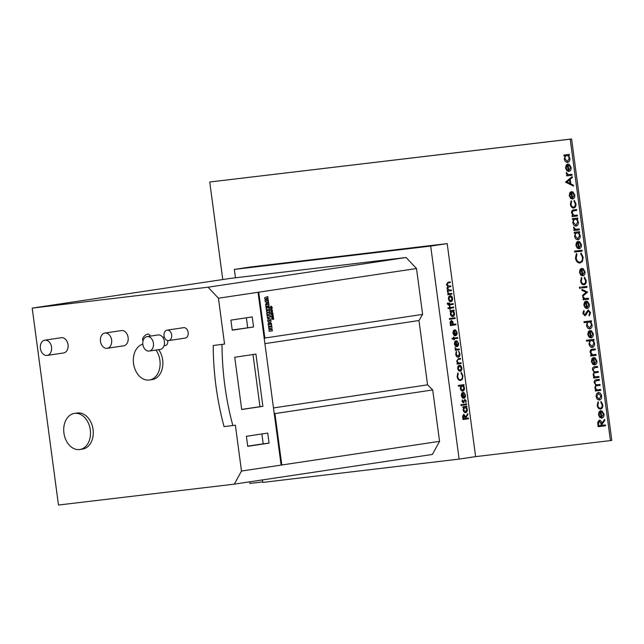 <?xml version="1.0" encoding="UTF-8"?>
<svg xmlns="http://www.w3.org/2000/svg" width="644" height="644" viewBox="0 0 644 644"><rect width="100%" height="100%" fill="white"/><g stroke="black" fill="none" stroke-linecap="round" stroke-linejoin="round"><path stroke-width="0.97" d="M270.287 307.623L271.068 309.112L271.518 307.671L270.85 306.48L270.569 307.574L270.891 306.359L271.237 309.16L271.752 307.663L271.229 306.359L271.462 309.136L271.977 307.639L271.502 306.423L271.679 309.12C272.533 308.114 272.372 307.156 271.204 306.23L270.335 307.494L271.011 308.661L270.915 306.721L271.019 308.959L270.23 307.631L271.052 309.112M271.438 306.431L271.712 309.112M270.834 306.166L270.399 307.486L270.931 308.669M270.915 306.721L270.955 308.959M270.858 306.359L271.18 309.168M271.172 306.367L271.406 309.144M270.617 309.627L271.196 311.181L271.873 310.73L272.074 311.785L271.333 311.302L271.1 313.338L272.549 313.612L271.213 314.167L272.621 315.753L271.486 316.22L271.575 316.872L273 317.878L273.072 318.442L271.752 318.192L271.873 319.086L273.66 319.424L272.774 312.815L272.332 312.734L272.42 310.15L270.561 309.635L271.293 311.197M271.776 309.611L271.1 309.748M271.72 309.619L271.204 310.07M271.849 310.738L272.018 311.728M271.277 311.31L271.043 313.346L272.493 313.62L271.156 314.175L272.557 315.761L271.43 316.228L271.518 316.88L273.016 318.434M271.752 318.192L271.808 319.094L273.66 319.424M272.34 316.703L272.758 317.001L272.34 316.703M272.066 314.666L272.484 314.972L272.066 314.666M143.145 340.579L142.847 340.265A4.258 2.021 -43.4 0 1 143.709 336.804A4.258 2.021 -43.4 0 1 147.726 334.107A4.258 2.021 -43.4 0 1 149.038 334.421L150.607 336.079M142.831 344.154A18.249 13.274 -98.5 0 0 133.541 363.514A18.249 13.274 -98.5 0 0 149.432 379.992A18.249 13.274 -98.5 0 0 159.913 360.374A18.249 13.274 -98.5 0 0 155.977 350.038M149.432 379.992L152.185 379.582A18.249 13.274 -98.5 0 0 162.666 359.964A18.249 13.274 -98.5 0 0 158.722 349.628M111.613 340.008A7.704 5.603 -98.5 0 0 104.9 333.053A7.704 5.603 -98.5 0 0 100.472 341.328A7.704 5.603 -98.5 0 0 107.186 348.291A7.704 5.603 -98.5 0 0 111.613 340.008M107.186 348.291L123.688 345.812A7.704 5.603 -98.5 0 0 128.116 337.537A7.704 5.603 -98.5 0 0 121.41 330.573L104.9 333.053M51.536 347.148A7.704 5.603 -98.5 0 0 44.822 340.185A7.704 5.603 -98.5 0 0 40.395 348.468A7.704 5.603 -98.5 0 0 47.109 355.424A7.704 5.603 -98.5 0 0 51.536 347.148M47.109 355.424L63.611 352.952A7.704 5.603 -98.5 0 0 68.039 344.669A7.704 5.603 -98.5 0 0 61.333 337.714L44.822 340.185M90.297 429.894A18.249 13.274 -98.5 0 0 74.406 413.416A18.249 13.274 -98.5 0 0 63.925 433.026A18.249 13.274 -98.5 0 0 79.816 449.504A18.249 13.274 -98.5 0 0 90.297 429.894M79.816 449.504L82.569 449.093A18.249 13.274 -98.5 0 0 93.05 429.476A18.249 13.274 -98.5 0 0 77.159 412.997L74.406 413.416M171.666 334.912A5.273 3.832 -98.5 0 0 167.07 330.155A5.273 3.832 -98.5 0 0 164.043 335.814A5.273 3.832 -98.5 0 0 168.631 340.579A5.273 3.832 -98.5 0 0 171.666 334.912M168.631 340.579L185.142 338.1A5.273 3.832 -98.5 0 0 188.169 332.441A5.273 3.832 -98.5 0 0 183.58 327.675L167.07 330.155M164.043 345.756L165.283 345.57A4.258 3.099 -98.5 0 0 167.73 340.99A4.258 3.099 -98.5 0 0 167.649 340.555M164.341 337.118A4.258 3.099 -98.5 0 0 164.019 337.142L162.779 337.327M149.223 351.052L160.227 349.402A7.301 5.313 -98.5 0 0 164.421 341.553A7.301 5.313 -98.5 0 0 158.062 334.961L147.057 336.611A7.301 5.313 -98.5 0 0 142.871 344.459A7.301 5.313 -98.5 0 0 149.223 351.052A7.301 5.313 -98.5 0 0 153.417 343.204A7.301 5.313 -98.5 0 0 147.057 336.611M462.038 401.486L462.408 399.892L463.173 402.089L464.823 399.425L466.208 400.971L465.894 402.733L465.725 401.083L464.936 400.141L463.286 402.806L462.038 401.486M461.378 405.72L460.863 405.116L461.201 404.384L461.708 404.996L461.378 405.72M464.944 395.223L463.954 392.51L465.419 395.062C465.564 396.905 465 398 463.744 398.322L462.311 397.847L461.257 395.666L461.732 393.178L463.044 392.333L463.744 397.589L464.944 395.223M457.135 376.611L457.82 372.932L458.23 373.52L457.707 376.579C458.093 378.712 459.027 379.783 460.508 379.783C461.949 379.34 462.561 378.02 462.352 375.83L461.056 373.093L461.297 372.417L462.915 375.742L462.4 379.195L460.573 380.507C458.753 380.524 457.61 379.227 457.135 376.611M461.136 363.506L457.119 364.102L457.023 363.385L457.747 363.272L456.652 361.163L458.399 358.66L460.452 358.354L460.549 359.07L457.755 359.577L457.168 361.212L458.496 363.047L461.04 362.781L461.136 363.506L457.119 364.102M460.396 358.362L460.492 359.078L457.699 359.585L457.103 361.22L458.439 363.055L459.591 362.999M459.301 349.692L455.276 350.296L455.179 349.571L455.775 349.483L454.97 347.502L456.451 349.249L459.204 348.976L459.301 349.692L455.276 350.296M457.441 349.233L457.852 349.177M453.746 338.857L452.128 339.098L452.032 338.382L453.658 338.14L453.513 337.102L454.012 337.029L454.149 338.06L457.675 337.537L457.771 338.253L454.245 338.784L454.382 339.815L453.891 339.887L453.746 338.857L452.128 339.098M451.283 320.414L452.893 321.807L453.336 324.415L455.871 324.037L455.968 324.753L450.47 325.582L450.1 322.161L451.331 320.406M450.092 311.446L449.995 310.722L454.02 310.118L454.117 310.843L453.416 310.947L454.503 313.234C454.632 315.117 454.076 316.244 452.821 316.607C451.524 316.607 450.695 315.681 450.341 313.829L450.84 311.334L450.092 311.446L450.84 311.334M449.23 304.95L448.522 305.055L447.379 304.024L447.363 303.131L447.878 303.05L448.57 304.314L449.126 304.226L448.965 302.994L449.456 302.922L449.625 304.153L453.151 303.63L453.247 304.354L449.721 304.878L449.834 305.707L449.335 305.779L449.23 304.95L448.466 305.063M447.854 303.807L448.57 304.314M451.887 294.147L447.862 294.751L447.765 294.026L448.361 293.938L447.564 291.957L449.045 293.704L451.79 293.431L451.887 294.147L447.862 294.751M450.027 293.688L450.438 293.632M235.463 277.789L234.344 269.417L250.846 266.946L447.194 243.609L430.691 246.08L459.116 459.091L262.76 482.42L262.43 479.925M447.194 243.609L475.618 456.62L459.116 459.091M451.42 290.645L447.395 291.249L447.298 290.524L447.999 290.42L446.96 288.512L447.685 286.5L446.421 284.487L448.071 282.209L450.253 281.887L450.349 282.603L448.168 282.933L446.936 284.535L449.222 286.137L450.784 285.904L450.881 286.628L448.836 286.934L447.467 288.56L449.633 290.178L451.323 289.921L451.42 290.645L447.395 291.249M449.327 301.175L448.361 299.033L448.731 296.707L450.051 295.685C451.347 295.668 452.169 296.57 452.523 298.413C452.668 300.281 452.112 301.4 450.864 301.762L449.327 301.175M449.681 308.355L448.055 308.597L447.958 307.872L449.584 307.631L449.448 306.6L449.939 306.528L450.076 307.558L453.601 307.027L453.698 307.752L450.172 308.283L450.309 309.313L449.818 309.386L449.681 308.355L448.055 308.597M455.131 318.466L449.488 319.311L449.391 318.595L455.034 317.75L455.131 318.466L449.488 319.311M456.596 332.674L455.606 329.961L457.079 332.505C457.216 334.357 456.652 335.444 455.397 335.774L453.964 335.299L452.909 333.117L453.384 330.63L454.696 329.784L455.397 335.033L456.596 332.674M458.053 343.598L457.063 340.885L458.536 343.429C458.673 345.281 458.109 346.367 456.862 346.697L455.429 346.222L454.366 344.041L454.841 341.553L456.153 340.708L456.854 345.957L458.053 343.598M458.544 351.069L459.84 353.677C460.025 355.617 459.486 356.792 458.222 357.211L458.278 357.203C456.926 357.187 456.073 356.196 455.727 354.232L456.314 351.399L456.234 354.208L458.142 356.486L459.405 353.733L458.609 351.061L459.897 353.669C460.09 355.609 459.55 356.784 458.278 357.203L458.23 357.211M458.609 370.735L457.643 368.593L458.013 366.267L459.333 365.245C460.629 365.228 461.45 366.13 461.804 367.974C461.949 369.841 461.394 370.96 460.146 371.322L458.609 370.735M458.415 386.199L458.319 385.474L463.962 384.629L464.058 385.345L463.358 385.45L464.445 387.736C464.574 389.62 464.018 390.747 462.762 391.117C461.466 391.109 460.637 390.184 460.283 388.34L460.814 385.837L458.415 386.199L460.814 385.837M462.907 407.491L462.811 406.767L466.836 406.163L466.932 406.887L466.232 406.992L467.319 409.278C467.447 411.162 466.892 412.289 465.636 412.651C464.34 412.651 463.511 411.725 463.157 409.874L463.648 407.378L462.907 407.491L463.648 407.378M466.626 404.617L462.601 405.221L462.513 404.504L466.53 403.901L466.626 404.617L462.601 405.221M468.51 418.737L463.004 419.566L462.625 416.121L463.809 414.293L465.676 416.918L467.826 413.585L467.938 414.478L465.797 417.811L465.878 418.399L468.413 418.02L468.51 418.737L463.004 419.558M601.754 417.223L603.364 414.309L601.882 411.741L602.076 410.904L604.008 414.116C604.177 416.426 603.42 417.763 601.746 418.141L599.846 417.505L598.461 414.752L599.121 411.677L600.876 410.655L601.754 417.223L603.364 414.309M600.079 385.362L597.358 385.684C596.167 385.571 595.555 386.239 595.523 387.68C596.038 389.419 596.996 390.111 598.373 389.749L600.627 389.483L600.747 390.385L595.394 391.021L595.273 390.119L596.207 390.006L594.839 387.599L595.821 385.112L594.171 382.568C594.171 380.693 594.903 379.767 596.384 379.783L599.29 379.437L599.411 380.338L596.264 380.717L594.847 382.649C595.41 384.452 596.424 385.136 597.874 384.709L599.958 384.46L600.079 385.362L597.085 385.724M597.672 367.33L594.766 367.676L593.116 369.64C593.679 371.443 594.686 372.127 596.135 371.701L598.22 371.451L598.34 372.353L595.62 372.675C594.436 372.562 593.824 373.23 593.784 374.671C594.307 376.41 595.257 377.102 596.642 376.74L598.888 376.474L599.009 377.376L593.655 378.012L593.535 377.11L594.468 376.998L593.108 374.591L594.09 372.095L592.432 369.559C592.432 367.684 593.172 366.75 594.654 366.774L597.552 366.428L597.672 367.33L594.549 367.7M598.34 372.353L595.354 372.707M594.654 364.021L596.272 361.107L594.782 358.539L594.984 357.702L596.908 360.922C597.077 363.224 596.32 364.568 594.645 364.939L592.746 364.303L591.369 361.558L592.029 358.475L593.776 357.452L594.654 364.021L596.272 361.107M591.047 336.973L592.657 334.059L591.168 331.491L591.369 330.654L593.301 333.866C593.47 336.176 592.713 337.512 591.039 337.891L589.139 337.255L587.755 334.502L588.415 331.418L590.17 330.404L591.047 336.973L592.657 334.059M588.197 309.957L590.556 312.598L589.365 315.842L588.882 315.037L589.807 312.686L588.302 310.867L585.927 315.029L584.889 315.721L582.852 313.443L583.73 310.625L584.293 311.382L583.617 313.459L584.752 314.819L588.197 309.957M587.127 307.599L588.745 304.684L587.256 302.117L587.457 301.279L589.381 304.499C589.55 306.802 588.793 308.146 587.119 308.516L585.219 307.888L583.842 305.135L584.494 302.052L586.249 301.03L587.127 307.599L588.745 304.684M579.994 263.042C577.571 263.01 576.066 261.359 575.462 258.091L576.412 253.519L576.952 254.259L576.219 258.059C576.718 260.731 577.95 262.092 579.922 262.132C581.838 261.617 582.667 259.991 582.409 257.254L580.711 253.817L581.041 252.971L583.166 257.157L582.434 261.456L579.994 263.042M582.047 250.234L582.168 251.136L574.657 252.029L574.537 251.128L582.047 250.234M579.149 247.835L580.767 244.921L579.278 242.353L579.479 241.508L581.411 244.728C581.572 247.038 580.816 248.375 579.141 248.745L577.241 248.117L575.865 245.364L576.525 242.281L578.272 241.258L579.149 247.835L580.767 244.921M579.214 228.982L579.334 229.884L573.981 230.52L573.86 229.618L574.649 229.522L573.603 227.034L575.551 229.256L579.214 228.982M573.506 219.451L572.516 219.572L572.395 218.67L577.749 218.034L577.869 218.936L576.944 219.041L578.368 221.922C578.521 224.273 577.765 225.658 576.09 226.084C574.368 226.044 573.281 224.869 572.822 222.55L573.562 219.443L572.516 219.572M573.49 186.084L565.529 182.188L572.218 176.553L572.347 177.535L570.198 179.298L570.801 183.854L573.353 185.102L573.49 186.084M565.013 155.816L564.023 155.937L563.903 155.035L569.264 154.399L569.385 155.301L568.451 155.413L569.876 158.287C570.029 160.638 569.272 162.03 567.597 162.449C565.875 162.409 564.788 161.233 564.329 158.915L565.07 155.808L564.023 155.937M222.76 279.536L209.743 182.002L570.206 139.168L610.423 440.601L475.618 456.62M262.696 481.921L249.961 483.435L249.751 481.825M568.837 170.539L570.455 167.633L568.966 165.057L569.167 164.22L571.099 167.44C571.26 169.742 570.504 171.087 568.829 171.457L566.929 170.829L565.553 168.076L566.213 164.993L567.96 163.97L568.837 170.539L570.455 167.633M571.928 174.363L572.041 175.265L566.688 175.901L566.567 174.999L567.356 174.902L566.317 172.415L568.266 174.637L571.928 174.363M572.516 198.111L574.134 195.196L572.645 192.628L572.846 191.791L574.77 195.003C574.939 197.314 574.182 198.65 572.508 199.028L570.608 198.392L569.232 195.639L569.892 192.556L571.639 191.542L572.516 198.111L574.134 195.196M573.74 208.036C571.936 207.98 570.817 206.716 570.383 204.261L571.188 200.751L571.631 201.467L571.043 204.253C571.365 206.112 572.202 207.078 573.562 207.143C574.883 206.764 575.446 205.629 575.269 203.746L573.973 201.186L574.239 200.389L575.929 203.681C576.163 206.104 575.43 207.553 573.74 208.036M576.734 210.427L573.015 210.982L572.21 213.003L573.965 215.329L577.354 215.072L577.475 215.973L572.122 216.609L572.001 215.708L572.967 215.587L571.534 212.923C571.502 210.878 572.283 209.855 573.885 209.855L576.613 209.533L576.734 210.435L573.071 210.974M575.334 233.104L574.335 233.225L574.223 232.323L579.576 231.687L579.697 232.589L578.771 232.701L580.188 235.575C580.341 237.926 579.584 239.318 577.909 239.737C576.187 239.697 575.1 238.522 574.641 236.203L575.382 233.096L574.335 233.225M582.764 274.883L584.374 271.969L582.884 269.401L583.086 268.564L585.018 271.776C585.179 274.086 584.43 275.423 582.756 275.801L580.856 275.165L579.471 272.412L580.131 269.337L581.886 268.315L582.764 274.883L584.374 271.969M583.987 284.817C582.176 284.753 581.057 283.489 580.622 281.034L581.427 277.524L581.87 278.24L581.291 281.026C581.604 282.885 582.45 283.851 583.81 283.915C585.122 283.537 585.694 282.402 585.517 280.518L584.221 277.958L584.478 277.162L586.177 280.454C586.402 282.877 585.678 284.326 583.987 284.817M586.877 286.435L586.998 287.337L581.645 287.973L581.524 287.071L586.877 286.435M580.453 287.659L580.011 288.56L579.326 287.788L579.785 286.886L580.453 287.659M587.634 292.102L582.748 296.216L582.611 295.242L586.185 292.336L581.967 290.363L581.83 289.389L587.634 292.102M588.455 298.285L588.576 299.186L583.223 299.822L583.102 298.921L583.891 298.824L582.852 296.337L584.8 298.558L588.455 298.285M587.272 322.242L584.076 322.62L583.955 321.718L591.466 320.825L591.586 321.726L590.661 321.839L592.077 324.713C592.239 327.072 591.482 328.456 589.807 328.875C588.085 328.834 586.99 327.659 586.539 325.349L587.328 322.233L584.076 322.62M589.743 340.789L586.547 341.167L586.426 340.265L593.945 339.372L594.066 340.274L593.132 340.386L594.557 343.268C594.71 345.619 593.953 347.003 592.279 347.422C590.556 347.382 589.469 346.206 589.01 343.896L589.799 340.781L586.547 341.167M595.33 349.805L591.611 350.36L590.814 352.381L592.561 354.707L595.95 354.45L596.07 355.351L590.717 355.987L590.596 355.086L591.562 354.965L590.129 352.3C590.097 350.247 590.886 349.225 592.48 349.233L595.217 348.911L595.338 349.813L591.667 350.352M599.339 400.109L597.31 399.328L596.046 396.632L596.553 393.742L598.324 392.502C600.047 392.518 601.134 393.677 601.593 395.971C601.762 398.314 601.013 399.691 599.339 400.109M600.57 409.117C598.767 409.053 597.64 407.797 597.213 405.342L598.018 401.832L598.461 402.548L597.874 405.334C598.196 407.193 599.033 408.159 600.393 408.224C601.713 407.845 602.277 406.71 602.1 404.826L600.804 402.267L601.069 401.47L602.76 404.762C602.993 407.185 602.261 408.634 600.57 409.117M605.352 424.911L605.473 425.813L598.147 426.682L597.672 422.384L599.266 420.138C600.723 420.266 601.544 421.377 601.729 423.462L604.611 419.373L604.764 420.484L601.874 424.573L601.971 425.314L605.352 424.911M439.562 441.341L432.382 454.447L234.311 484.143L241.492 471.038L439.562 441.341L432.704 389.942L427.56 384.838L418.978 320.535L422.625 314.385L416.507 268.524L258.051 292.279L281.106 465.097L281.798 464.992L274.94 413.593L432.704 389.942M258.051 292.279L218.437 298.22L208.036 287.208L32.2 308.106L58.475 505.033L234.311 484.143M264.692 297.689L267.799 296.562L267.993 298.003L266.205 298.51L268.113 298.897L268.226 299.766L266.503 300.692L268.347 300.659L268.54 302.092L265.248 301.875L265.046 300.362L266.664 299.524L264.893 299.194L264.692 297.689L267.799 296.562M267.832 304.628L268.854 304.483L269.055 305.964L265.916 306.439L265.666 304.548L266.511 302.769L267.429 303.421L268.548 302.157L268.765 303.775L267.832 304.636L268.854 304.483M265.916 306.439L265.61 304.556L266.511 302.769M267.413 303.372L268.548 302.157M270.44 323.32L271.349 323.183L271.72 325.92L268.58 326.395L268.162 323.691L269.071 323.562L269.24 324.777L269.321 323.634L270.19 323.505L270.601 324.568L270.44 323.32L271.349 323.183M270.504 329.736L272.187 329.438L272.38 330.863L269.184 331.346L268.991 329.897L270.44 328.392M269.24 331.338L269.047 329.889L270.52 328.368L268.822 328.665L268.637 327.233L271.832 326.758L272.026 328.223L270.561 329.728L272.187 329.438M258.735 292.175L264.853 338.036L422.625 314.385M267.703 320.905L267.968 319.271L269.047 318.49L270.343 318.925L271.019 320.406L270.762 322.04L269.651 322.829L268.379 322.394L267.703 320.905L268.025 319.271L269.103 318.482M268.21 315.818L270.327 315.504L270.528 316.985L268.403 317.307L268.516 318.136L267.502 318.289L267.019 315.141L268.097 314.988L268.21 315.818L270.327 315.504M267.01 314.602L266.809 313.113L267.864 312.952L267.759 312.123L266.697 312.276L266.495 310.786L269.635 310.319L269.836 311.809L268.733 311.97L268.846 312.807L269.949 312.638L270.142 314.127L266.946 314.602L266.753 313.121L267.807 312.96L267.695 312.131M266.697 312.276L266.439 310.794L269.635 310.319M268.234 306.818L269.152 306.689L269.514 309.426L266.383 309.893L265.956 307.196L266.874 307.059L267.035 308.275L267.115 307.14L267.993 307.011L268.403 308.074L268.234 306.818L269.152 306.689M224.555 344.081L213.228 345.498L224.555 344.081L218.437 298.22M222.019 344.459A218.976 150.181 83.2 0 0 232.846 425.563L235.374 425.185L241.492 471.038M234.73 357.267L241.701 409.512L262.889 406.34L255.918 354.095L234.73 357.267M246.394 436.278L247.739 446.324L269.055 443.128L267.719 433.082L246.394 436.278M253.559 326.983L232.243 330.179L230.898 320.132L252.223 316.928L253.559 326.983L232.218 329.994M208.036 287.208L406.106 257.511L230.27 278.409L32.2 308.106M241.693 409.423L259.959 406.686L252.995 354.53M259.959 406.686L262.889 406.34M213.228 345.498A218.976 150.181 83.2 0 0 224.056 426.602L232.846 425.563M247.715 446.147L263.195 443.829L261.883 433.959M263.195 443.829L269.055 443.128M246.378 317.806L247.698 327.675M406.106 257.511L416.507 268.524M264.853 338.036L264.282 339.002M274.127 412.788L274.94 413.593M264.901 343.63L418.978 320.535M273.483 407.934L427.56 384.838M268.886 328.657L268.637 327.233M268.693 327.233L271.832 326.758M270.665 324.56L270.496 323.312M269.24 324.777L269.321 323.634M269.377 323.626L270.19 323.505M268.58 326.395L268.162 323.691M268.218 323.691L269.071 323.562M269.683 322.821L268.443 322.386L267.767 320.897M269.965 320.567L269.305 319.963L268.822 320.736L269.49 321.34L269.965 320.567L269.248 319.971M269.466 321.34L269.908 320.575M267.502 318.289L267.019 315.141M267.083 315.141L268.097 314.988M268.846 312.807L269.949 312.638M268.459 308.065L268.298 306.818M267.035 308.275L267.115 307.14M267.171 307.132L267.993 307.011M266.383 309.893L265.956 307.196M266.02 307.188L266.874 307.059M266.536 304.829L267.147 304.741L266.761 304.129L266.536 304.829L267.083 304.741L266.697 304.137M268.54 302.092L265.312 301.867L265.111 300.354L266.721 299.516L264.893 299.194M264.95 299.194L264.748 297.681M234.344 269.417L430.691 246.08M209.743 182.002L571.582 138.967L611.8 440.391L610.423 440.601M571.582 138.967L570.206 139.168M564.08 155.929L563.959 155.027M569.376 155.301L568.451 155.413M567.654 162.441C565.931 162.401 564.844 161.225 564.386 158.907L564.329 158.915M564.386 158.907L565.07 155.808M567.485 161.547L569.272 158.327C568.926 156.524 568.097 155.623 566.768 155.607L566.712 155.615C565.424 155.937 564.844 157.007 564.981 158.827L567.485 161.547L569.216 158.335C568.869 156.54 568.04 155.631 566.712 155.615M570.512 167.625L568.966 165.057M569.022 165.049L569.216 164.252M568.885 171.449L566.929 170.829M566.986 170.821L565.553 168.076M565.609 168.068L566.213 164.993M566.269 164.985L568.016 163.962M568.169 170.523L567.477 164.945L566.205 167.947L566.953 169.783L568.169 170.523L567.428 164.953M572.041 175.265L566.688 175.901M566.744 175.893L566.623 174.991M566.237 173.22L567.356 174.902M566.293 173.212L566.374 172.407M573.482 186.052L565.529 182.188M565.561 182.051L572.218 176.585M569.988 183.451L569.562 179.853L566.945 181.97L569.988 183.451L569.505 179.861M574.19 195.188L572.645 192.628M572.701 192.62L572.886 191.815M572.564 199.02L570.608 198.392M570.664 198.384L569.232 195.639M569.288 195.631L569.892 192.556M569.94 192.548L571.695 191.534M571.848 198.094L571.156 192.508L569.884 195.518L570.632 197.346L571.848 198.094L571.099 192.516M573.796 208.028C571.993 207.972 570.866 206.708 570.431 204.253L570.383 204.261M570.431 204.253L571.244 200.743M575.269 203.746L575.325 203.737C575.503 205.621 574.939 206.756 573.619 207.135L573.562 207.143M575.325 203.737L573.973 201.186M574.029 201.178L574.279 200.421M577.475 215.965L572.122 216.609M572.178 216.601L572.057 215.7M571.534 212.923L572.967 215.587M571.59 212.914C571.558 210.87 572.339 209.839 573.941 209.847M572.572 219.564L572.452 218.662M577.869 218.936L576.944 219.041M576.147 226.076C574.424 226.036 573.337 224.861 572.878 222.542L572.822 222.55M572.878 222.542L573.562 219.443M575.978 225.175L577.757 221.963C577.418 220.159 576.589 219.258 575.261 219.242L575.205 219.25C573.917 219.572 573.337 220.642 573.474 222.462L575.978 225.175L577.7 221.971C577.362 220.168 576.533 219.266 575.205 219.25M579.334 229.884L573.981 230.52M574.029 230.512L573.917 229.61M573.522 227.839L574.649 229.522M573.579 227.831L573.659 227.026M574.392 233.217L574.271 232.315M579.697 232.589L578.771 232.701M577.966 239.729C576.243 239.689 575.156 238.513 574.698 236.195L574.641 236.203M574.698 236.195L575.382 233.096M577.797 238.835L579.584 235.615C579.238 233.82 578.409 232.911 577.08 232.895L577.024 232.903C575.736 233.225 575.156 234.295 575.301 236.115L577.797 238.835L579.528 235.624C579.189 233.828 578.352 232.919 577.024 232.903M580.824 244.913L579.278 242.353M579.334 242.337L579.528 241.54M579.197 248.737L577.241 248.117M577.298 248.109L575.865 245.364M575.921 245.356L576.525 242.281M576.581 242.273L578.328 241.25M578.481 247.819L577.789 242.233L576.517 245.243L577.266 247.071L578.481 247.819L577.74 242.241M582.168 251.136L574.657 252.029M574.706 252.021L574.585 251.12M580.067 263.034L580.051 263.034C577.628 263.002 576.122 261.351 575.519 258.083L575.462 258.091M575.519 258.083L576.461 253.511M582.409 257.254L582.466 257.246C582.723 259.983 581.894 261.609 579.978 262.124L579.922 262.132M582.466 257.246L580.711 253.817M580.767 253.808L581.081 253.003M584.43 271.961L582.884 269.401M582.941 269.393L583.134 268.588M582.812 275.793L580.856 275.165M580.912 275.157L579.471 272.412M579.528 272.404L580.131 269.337M580.188 269.329L581.943 268.307M582.087 274.867L581.403 269.289L580.123 272.291L580.88 274.127L582.087 274.867L581.347 269.297M584.044 284.801C582.232 284.745 581.113 283.481 580.679 281.026L580.622 281.034M580.679 281.026L581.484 277.516M585.517 280.518L585.573 280.51C585.75 282.394 585.179 283.529 583.866 283.907L583.81 283.915M585.573 280.51L584.221 277.958M584.277 277.95L584.527 277.194M586.998 287.329L581.645 287.973M581.701 287.965L581.58 287.063M580.059 288.552L579.326 287.788M579.383 287.779L579.841 286.878M582.796 296.176L582.611 295.242M582.667 295.234L586.185 292.336M586.241 292.328L581.967 290.363M582.015 290.355L581.894 289.414M588.576 299.186L583.223 299.822M583.279 299.814L583.158 298.913M582.772 297.142L583.891 298.824M582.828 297.134L582.909 296.321M588.793 304.676L587.256 302.117M587.312 302.108L587.497 301.312M587.175 308.508L585.219 307.888M585.275 307.88L583.842 305.135M583.891 305.127L584.494 302.052M584.551 302.044L586.306 301.022M586.459 307.582L585.766 302.004L584.486 305.006L585.243 306.842L586.459 307.582L585.71 302.012M589.405 315.802L588.882 315.037M588.938 315.029L589.807 312.686M589.864 312.678L588.302 310.867M584.945 315.713L582.852 313.443M582.901 313.435L583.786 310.617M584.792 314.811L585.597 314.047M585.654 314.039L586.145 312.606M586.201 312.598L588.246 309.949M584.124 322.612L584.011 321.71M591.586 321.726L590.661 321.839M589.864 328.867C588.141 328.826 587.046 327.651 586.587 325.341L586.539 325.349M586.587 325.341L587.328 322.233M589.695 327.973L591.474 324.753C591.136 322.958 590.298 322.048 588.978 322.032L588.922 322.04C587.626 322.362 587.054 323.433 587.191 325.252L589.695 327.973L591.417 324.761C591.079 322.966 590.25 322.056 588.922 322.04M592.713 334.051L591.168 331.491M591.224 331.483L591.417 330.678M591.095 337.883L589.139 337.255M589.196 337.247L587.755 334.502M587.811 334.494L588.415 331.418M588.471 331.41L590.226 330.396M590.371 336.957L589.687 331.37L588.407 334.381L589.163 336.208L590.371 336.957L589.63 331.378M586.604 341.159L586.483 340.265M594.058 340.274L593.132 340.386M592.335 347.414C590.612 347.374 589.526 346.198 589.067 343.888L589.01 343.896M589.067 343.888L589.799 340.781M592.166 346.52L593.953 343.3C593.607 341.505 592.778 340.604 591.45 340.587L591.393 340.596C590.105 340.909 589.526 341.98 589.663 343.807L592.166 346.52L593.897 343.308C593.551 341.513 592.721 340.612 591.393 340.596M596.07 355.343L590.717 355.987M590.773 355.979L590.653 355.077M590.129 352.3L591.562 354.965M590.186 352.292C590.154 350.239 590.934 349.217 592.536 349.225M596.328 361.099L594.782 358.539M594.839 358.531L595.024 357.734M594.702 364.931L592.746 364.303M592.802 364.295L591.369 361.558M591.425 361.55L592.029 358.475M592.077 358.467L593.832 357.444M593.985 364.005L593.293 358.426L592.021 361.429L592.77 363.264L593.985 364.005L593.237 358.434M599.009 377.376L593.655 378.012M593.712 378.004L593.591 377.102M593.583 376.072L594.468 376.998M593.631 376.064L593.108 374.591M593.164 374.583L594.09 372.095M594.138 372.087L592.432 369.559M592.488 369.551C592.488 367.676 593.221 366.742 594.71 366.766M600.747 390.385L595.394 391.021M595.45 391.013L595.33 390.111M595.314 389.081L596.207 390.006M595.37 389.073L594.839 387.599M594.895 387.591L595.821 385.112M595.877 385.104L594.171 382.568M594.227 382.56C594.219 380.685 594.959 379.759 596.441 379.775M599.403 380.338L596.561 380.676M599.395 400.101L597.31 399.328M597.358 399.32L596.046 396.632M596.103 396.624L596.553 393.742M596.61 393.734L598.381 392.494M599.226 399.2L600.989 396.044L598.453 393.404L596.706 396.559L599.226 399.2L600.933 396.06L598.453 393.404M600.627 409.109C598.823 409.045 597.696 407.789 597.262 405.334L597.213 405.342M597.262 405.334L598.075 401.824M602.1 404.826L602.156 404.818C602.333 406.702 601.762 407.837 600.45 408.216L600.393 408.224M602.156 404.818L600.804 402.267M600.86 402.259L601.11 401.502M603.42 414.301L601.882 411.741M601.931 411.733L602.124 410.928M601.802 418.133L599.846 417.505M599.902 417.497L598.461 414.752M598.518 414.744L599.121 411.677M599.178 411.661L600.933 410.647M601.085 417.207L600.393 411.629L599.113 414.631L599.87 416.467L601.085 417.207L600.337 411.637M605.473 425.805L598.147 426.682M598.204 426.674L597.672 422.384M597.729 422.375L599.322 420.13M604.619 419.429L601.729 423.462M601.222 425.402L601.037 423.551L599.435 421.031L598.526 423.808L598.775 425.692L601.222 425.402L600.989 423.559L599.387 421.039M450.188 281.895L450.349 282.603M450.285 282.611L448.103 282.941L446.936 284.535M446.872 284.543L449.166 286.145M450.728 285.912L450.881 286.628M450.824 286.636L448.779 286.942L447.467 288.56M447.411 288.568L449.568 290.186M451.267 289.929L451.364 290.653M447.548 291.998L448.039 292.287M447.958 292.674L449.045 293.704M448.981 293.712L450.381 293.64M451.734 293.439L451.83 294.155M449.995 295.693C451.291 295.668 452.112 296.578 452.466 298.422L452.523 298.413M452.466 298.422C452.611 300.289 452.056 301.408 450.808 301.77M450.148 296.409L448.804 298.969L450.768 301.046L452.032 298.486L450.148 296.409L448.86 298.961L450.768 301.046M447.813 303.058L448.457 304.33M447.789 303.807L448.514 304.314M449.399 302.93L449.625 304.153M453.094 303.638L453.247 304.354M453.191 304.354L449.721 304.878M449.665 304.886L449.834 305.707M449.77 305.715L449.335 305.779M449.882 306.536L450.076 307.558M453.545 307.035L453.698 307.752M453.642 307.76L450.172 308.283M450.116 308.291L450.309 309.313M450.253 309.321L449.818 309.386M453.956 310.134L454.117 310.843M454.052 310.851L453.416 310.947M453.36 310.955L454.503 313.234M454.447 313.242C454.575 315.125 454.02 316.252 452.764 316.615M452.112 311.141L450.776 313.757L452.732 315.882L454.004 313.282L452.112 311.141L450.832 313.749L452.732 315.882M454.978 317.758L455.075 318.474M455.815 324.045L455.968 324.753M455.912 324.761L450.47 325.574M451.227 320.422L452.893 321.807M452.837 321.815L453.336 324.415M451.38 321.131L450.881 324.777L452.772 324.496L451.38 321.131L450.937 324.777M455.541 329.969L457.079 332.505M457.015 332.513C457.16 334.365 456.596 335.452 455.34 335.782M454.64 329.792L455.397 335.033M454.302 330.573L453.344 333.012L453.923 334.469L454.897 335.033L454.302 330.573L453.4 333.004L454.897 335.033M453.956 337.037L454.149 338.06M457.618 337.545L457.771 338.253M457.715 338.261L454.245 338.784M454.189 338.792L454.382 339.815M454.326 339.823L453.891 339.887M457.007 340.893L458.536 343.429M458.472 343.437C458.617 345.289 458.053 346.375 456.797 346.705M456.097 340.716L456.854 345.957M455.759 341.497L454.801 343.936L455.38 345.393L456.355 345.957L455.759 341.497L454.857 343.928L456.355 345.957M454.962 347.543L455.453 347.832M455.372 348.219L456.451 349.249M456.395 349.257L457.787 349.185M459.14 348.984L459.236 349.7M456.274 351.447L456.652 351.97M456.588 351.978L456.234 354.208M456.169 354.216L458.142 356.486M458.439 363.055L459.534 363.007L458.439 363.055M460.983 362.789L461.08 363.506M459.277 365.253C460.573 365.228 461.394 366.138 461.748 367.982L461.804 367.974M461.748 367.982C461.893 369.849 461.337 370.968 460.082 371.33M459.43 365.969L458.085 368.529L460.049 370.606L461.313 368.046L459.43 365.969L458.142 368.521L460.049 370.606M457.787 372.981L458.23 373.52M458.174 373.52L457.707 376.579M457.643 376.579C458.037 378.72 458.971 379.791 460.452 379.791M461.241 372.417L462.915 375.742M462.859 375.742L462.4 379.195M462.336 379.203L460.508 380.515M463.897 384.637L464.058 385.345M463.994 385.353L463.358 385.45M463.302 385.458L464.445 387.736M464.388 387.744C464.517 389.628 463.954 390.755 462.706 391.117M462.054 385.651L460.718 388.26L462.674 390.393L463.946 387.785L462.054 385.651L460.774 388.26L462.674 390.393M463.889 392.518L465.419 395.062M465.362 395.07C465.499 396.913 464.944 398 463.688 398.33M462.988 392.341L463.744 397.589M462.65 393.13L461.692 395.561L462.263 397.018L463.237 397.589L462.65 393.13L461.748 395.553L463.237 397.589M466.771 406.171L466.932 406.887M466.868 406.895L466.232 406.992M466.176 407L467.319 409.278M467.262 409.286C467.391 411.17 466.828 412.297 465.58 412.659M464.928 407.185L463.591 409.801L465.548 411.927L466.82 409.326L464.928 407.185L463.648 409.793L465.548 411.927M461.144 404.392L461.708 404.996M461.651 404.996L461.321 405.728M466.473 403.909L466.57 404.625M462.384 399.932L462.819 400.327M462.754 400.335L462.529 401.405M462.473 401.413L463.173 402.089M464.759 399.433L466.208 400.971M466.151 400.979L465.829 402.742M464.517 400.407L464.284 401.349M464.227 401.357L463.873 402.444M463.809 402.452L463.229 402.814M463.744 414.301L465.676 416.918M467.769 413.665L467.938 414.478M467.882 414.486L465.797 417.811M465.741 417.819L465.878 418.399M468.357 418.028L468.454 418.745M463.897 415.018L463.414 418.761L465.306 418.479L463.897 415.018L463.479 418.761"/></g></svg>
